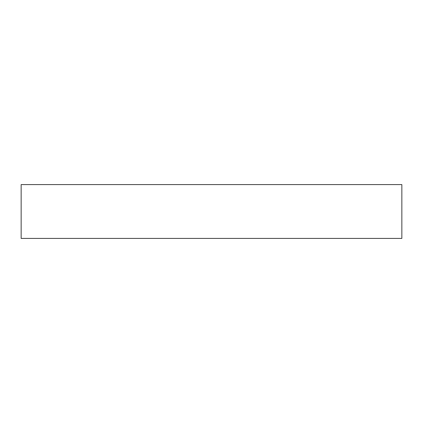 <?xml version="1.0" encoding="UTF-8"?>
<svg xmlns="http://www.w3.org/2000/svg" width="423" height="423" viewBox="0 0 423 423"><rect width="100%" height="100%" fill="white"/><g stroke="black" fill="none" stroke-linecap="round" stroke-linejoin="round"><path stroke-width="0.63" d="M401.85 184.581L21.15 184.581L21.15 238.419L401.85 238.419L401.85 184.581L401.85 238.419L21.15 238.419L21.15 184.581L401.85 184.581"/></g></svg>
